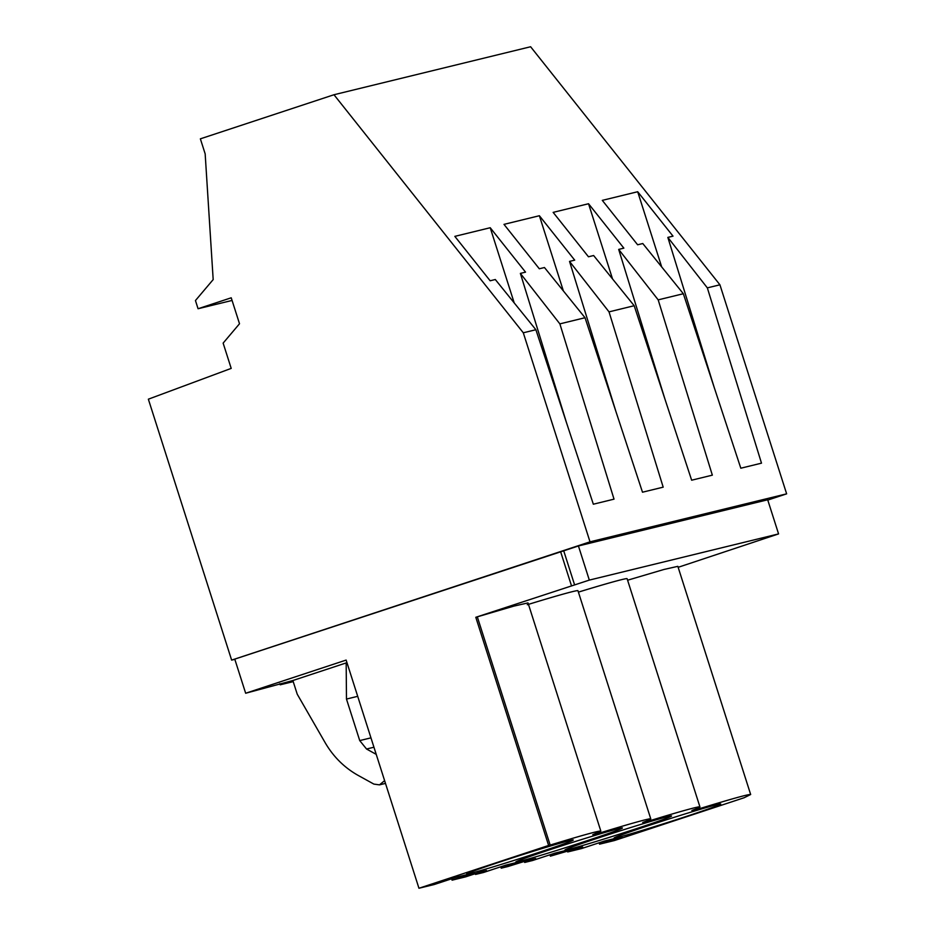 <?xml version="1.0" encoding="UTF-8"?>
<svg xmlns="http://www.w3.org/2000/svg" width="935" height="935" viewBox="0 0 935 935"><rect width="100%" height="100%" fill="white"/><g stroke="black" fill="none" stroke-linecap="round" stroke-linejoin="round"><path stroke-width="1.4" d="M231.202 368.39L148.361 399.187L231.635 660.11L590.008 541.832L523.296 332.79L333.982 94.739L200.37 138.836L205.162 153.866L213.18 279.588L195.45 300.544L198.068 308.737L231.225 297.798L239.512 323.755L223.138 343.11L231.202 368.39M232.067 300.439L198.068 308.737M767.775 500.073L786.639 493.844L719.927 284.801L530.612 46.75L333.982 94.739M719.927 284.801L707.339 287.875L761.499 463.164L740.812 468.213L683.345 293.73L658.182 299.866L712.341 475.155L691.655 480.204L634.187 305.722L609.024 311.869L663.184 487.158L642.497 492.207L585.029 317.725L559.866 323.872L614.026 499.15L593.339 504.21L535.884 329.728L523.296 332.79M535.884 329.728L495.305 279.518L490.15 280.781L454.831 236.368L490.22 227.731L525.54 272.143L520.374 273.406L566.75 423.485M559.866 323.872L520.374 273.406M585.029 317.725L544.462 267.527L539.308 268.777L503.988 224.365L539.378 215.728L574.698 260.14L569.532 261.403L615.908 411.482M609.024 311.869L569.532 261.403M634.187 305.722L593.62 255.524L588.466 256.786L553.146 212.374L588.536 203.736L623.855 248.149L618.689 249.411L665.065 399.49M658.182 299.866L618.689 249.411M683.345 293.73L642.777 243.532L637.623 244.783L602.304 200.37L637.693 191.733L673.013 236.146L667.847 237.408L714.223 387.487M707.339 287.875L667.847 237.408M786.639 493.844L590.008 541.832M234.837 659.327L231.635 660.11M548.623 845.462L418.95 888.25L434.272 884.51L456.736 877.1L474.536 872.752L452.072 880.174L465.77 876.82L480.754 871.876L486.481 870.485L475.529 874.435L483.43 872.519L505.893 865.097L523.693 860.761L501.218 868.171L507.974 866.523L527.001 860.586L535.638 858.482L524.687 862.444L532.588 860.516L555.051 853.106L572.851 848.758L550.376 856.168L576.159 848.594L582.68 847.005L567.697 851.949L581.745 848.512L604.209 841.103L621.997 836.767L599.534 844.176L614.505 840.518L744.167 797.73L750.665 794.505C748.713 794.119 731.824 798.794 699.999 808.518L691.888 810.493A85.354 2.232 162.3 0 0 699.929 806.893A85.354 2.232 162.3 0 0 649.264 820.895L642.731 822.484A85.354 2.232 162.3 0 0 650.772 818.885A85.354 2.232 162.3 0 0 600.106 832.886L592.79 834.674L600.831 831.075C598.879 830.689 581.991 835.352 550.166 845.076L548.623 845.462L475.798 617.287L589.319 580.097L778.574 533.908L767.682 499.781L578.438 545.97L234.767 659.117L245.66 693.244L292.865 680.516L297.225 694.179L325.146 742.671C333.374 756.766 344.396 767.693 358.21 775.442L373.86 784.091L379.481 784.862L384.612 780.643M514.215 302.917L490.22 227.731M293.228 681.627L280.196 684.806L279.834 683.695M292.9 680.622L280.196 684.806M418.95 888.25L346.137 660.075L245.66 693.244M571.472 585.719L560.579 551.592M574.616 584.948L563.723 550.832M589.319 580.097L578.438 545.97M376.232 754.37L366.543 749.017L359.73 740.59L346.476 699.064L346.172 662.927L292.865 680.516M346.172 662.927L346.978 662.728M750.665 794.505L677.84 566.341L663.943 569.473L627.595 580.214M778.574 533.908L678.155 567.311M600.831 831.075L528.006 602.911L513.993 606.079L475.798 617.287M650.772 818.885L577.959 590.721A85.354 2.232 162.3 0 0 527.293 604.723M699.929 806.893L627.116 578.718A85.354 2.232 162.3 0 0 578.403 592.124M550.166 845.076L477.341 616.913M539.133 852.323A55.948 1.461 162.3 0 0 573.272 839.981A55.948 1.461 162.3 0 0 500.798 861.673A55.948 1.461 162.3 0 0 466.658 874.003A55.948 1.461 162.3 0 0 539.133 852.323M599.101 837.678A55.948 1.461 162.3 0 0 564.974 850.008A55.948 1.461 162.3 0 0 637.448 828.317A55.948 1.461 162.3 0 0 671.587 815.986A55.948 1.461 162.3 0 0 599.101 837.678M588.29 840.32A55.948 1.461 162.3 0 0 622.429 827.989A55.948 1.461 162.3 0 0 549.955 849.681A55.948 1.461 162.3 0 0 515.816 862.012A55.948 1.461 162.3 0 0 588.29 840.32M648.259 825.687A55.948 1.461 162.3 0 0 614.131 838.017A55.948 1.461 162.3 0 0 686.606 816.325A55.948 1.461 162.3 0 0 720.733 803.995A55.948 1.461 162.3 0 0 648.259 825.687M451.628 878.783L452.072 880.174M346.476 699.064L357.708 696.318M600.106 832.886L599.767 831.811M661.688 266.931L637.693 191.733M567.697 851.949L567.487 851.294M599.101 842.786L599.534 844.176M699.999 808.518L699.59 807.232M649.264 820.895L648.972 819.972M475.529 874.435L475.296 873.676M500.774 866.792L501.218 868.171M563.373 290.925L539.378 215.728M524.687 862.444L524.36 861.415M549.932 854.789L550.376 856.168M612.53 278.922L588.536 203.736M359.73 740.59L370.961 737.855M366.543 749.017L373.942 747.217M379.481 784.862L385.489 783.401"/></g></svg>
